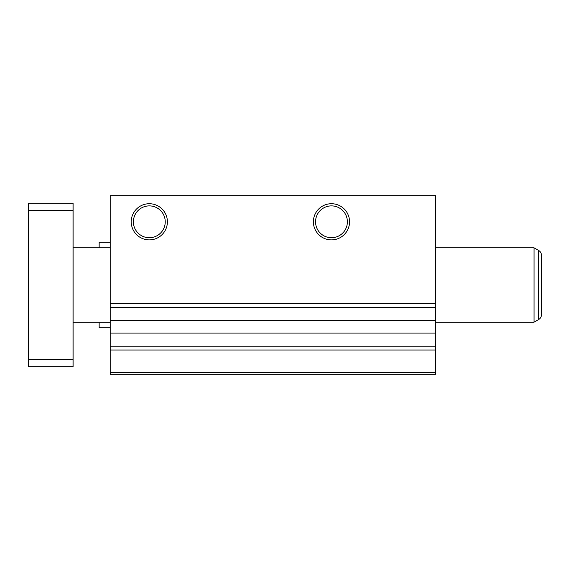 <?xml version="1.0" encoding="UTF-8"?>
<svg xmlns="http://www.w3.org/2000/svg" width="570" height="570" viewBox="0 0 570 570"><rect width="100%" height="100%" fill="white"/><g stroke="black" fill="none" stroke-linecap="round" stroke-linejoin="round"><path stroke-width="0.85" d="M110.281 242.25L99.13 242.25L99.13 247.829M99.13 322.171L99.13 327.75L110.281 327.75M149.319 205.884A15.924 15.924 0 0 0 133.394 221.801A15.924 15.924 0 0 0 149.319 237.726A15.924 15.924 0 0 0 165.236 221.801A15.924 15.924 0 0 0 149.319 205.884M149.319 203.725A18.083 18.083 0 0 0 131.235 221.801A18.083 18.083 0 0 0 149.319 239.885A18.083 18.083 0 0 0 167.395 221.801A18.083 18.083 0 0 0 149.319 203.725M331.469 205.884A15.924 15.924 0 0 0 315.545 221.801A15.924 15.924 0 0 0 331.469 237.726A15.924 15.924 0 0 0 347.387 221.801A15.924 15.924 0 0 0 331.469 205.884M331.469 203.725A18.083 18.083 0 0 0 313.386 221.801A18.083 18.083 0 0 0 331.469 239.885A18.083 18.083 0 0 0 349.545 221.801A18.083 18.083 0 0 0 331.469 203.725M110.281 372.36L110.281 374.219L435.551 374.219L435.551 372.36L110.281 372.36L110.281 195.781L435.551 195.781L435.551 307.437L110.281 307.437M435.551 372.36L435.551 307.437M435.551 350.051L110.281 350.051M435.551 303.589L110.281 303.589M73.11 322.171L110.281 322.171M435.551 322.171L534.069 322.171L534.069 247.829L435.551 247.829M73.11 247.829L110.281 247.829M538.714 250.508L538.714 319.492A5.579 5.579 0 0 0 541.5 314.661L541.5 255.339A5.579 5.579 0 0 0 538.714 250.508L534.069 247.829M538.714 319.492L534.069 322.171M541.5 255.339L541.5 314.661M73.11 359.349L73.11 366.781L28.5 366.781L28.5 359.349L73.11 359.349L73.11 203.219L28.5 203.219L28.5 210.651L73.11 210.651M28.5 210.651L28.5 359.349M435.551 346.204L110.281 346.204M435.551 333.065L110.281 333.065M435.551 320.582L110.281 320.582"/></g></svg>
